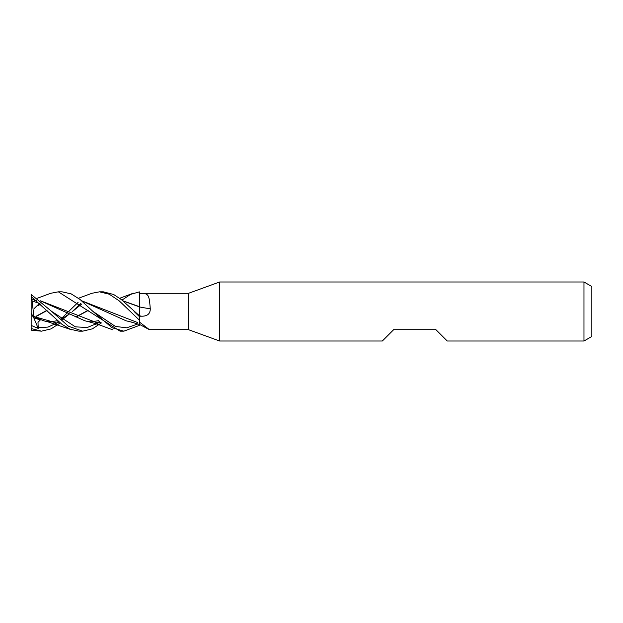 <?xml version="1.0" encoding="UTF-8"?>
<svg xmlns="http://www.w3.org/2000/svg" width="623" height="623" viewBox="0 0 623 623"><rect width="100%" height="100%" fill="white"/><g stroke="black" fill="none" stroke-linecap="round" stroke-linejoin="round"><path stroke-width="0.93" d="M129.958 321.709L139.357 324.404L139.357 325.385L139.357 324.342L149.403 329.668L139.357 322.005L139.357 325.385L139.357 320.199L139.357 323.734M91.869 293.301L99.478 291.829L109.259 294.196L119.227 300.878L139.357 320.105L139.357 316.243L141.686 316.204C147.378 316.243 150.244 313.797 150.283 308.86C149.115 294.562 148.866 293.098 139.357 293.378M122.98 300.917L139.311 306.843L139.318 313.945M139.311 306.843L139.357 291.876L130.612 294.383L121.968 300.076M122.879 300.831L139.311 306.609L139.35 292.382L139.357 306.633M219.623 341.007L188.543 329.699L188.543 293.301L219.623 281.993L583.977 281.993L591.85 286.533L591.85 336.467L583.977 341.007L447.252 341.007L435.446 329.209L394.133 329.209L382.327 341.007L219.623 341.007L219.623 281.993M583.977 341.007L583.977 281.993M188.543 329.699L149.403 329.668M139.357 293.301L188.543 293.301M141.686 316.204A330.33 39.779 -165 0 1 139.357 315.791L139.357 316.243M150.283 308.86A332.908 40.09 -165 0 1 139.357 306.937L139.357 306.734M139.357 316.577L134.046 311.391L139.357 315.736L139.357 306.859M139.35 324.396L139.357 325.385L123.86 331.171L120.294 331.171M50.603 293.316L58.344 291.829L62.074 291.829L71.147 293.861L80.056 299.468L92.897 311.383L115.434 326.452L126.695 327.799L137.956 323.944L126.695 327.799L115.434 326.452L92.905 311.391L112.015 327.714L123.86 331.171M39.529 303.37L34.086 308.619M58.344 291.829L120.122 331.171M99.602 291.829L103.293 291.829L113.651 294.5L121.306 299.531L139.342 315.721M41.437 331.171L31.656 330.252L31.15 328.539L41.445 331.171L50.985 328.913L60.229 322.916M82.719 331.171L78.903 331.171L70.049 329.193L61.95 324.303L31.656 296.976L31.15 294.461L51.639 311.391L75.391 326.849L87.259 327.519L99.135 322.527L87.259 327.519L75.391 326.849L51.639 311.391L68.491 326.265L82.719 331.171L92.414 328.827L101.378 322.924M139.357 325.385L139.357 324.342M54.185 324.645L55.245 323.851M56.864 322.574L58.344 321.336M61.023 318.921L67.44 312.66M67.603 312.505L78.109 302.342M36.43 316.328L47.044 310.503M81.73 300.823L137.792 322.621M36.266 316.18L46.881 310.34M81.839 300.917L126.189 320.829L131.788 322.153M38.081 305.862L40.363 304.079L38.081 305.862M55.361 322.621L33.891 316.539L31.656 296.976M76.061 317.06L88.162 310.488M95.459 324.645L96.479 323.851M98.037 322.566L99.478 321.336M31.15 329.224L31.15 325.408L38.229 328.43L37.987 322.356L40.355 319.918L33.626 317.847L33.891 316.757L43.766 320.829L49.419 322.153M80.788 303.37L72.291 311.609L81.636 304.079L72.299 311.617M75.85 316.959L88.014 310.34M38.081 327.714L48.033 327.075L57.978 322.535L48.033 327.075L38.081 327.714M58.048 322.496L58.998 321.896L58.048 322.496M62.098 319.731L69.612 313.852L62.098 319.731M31.789 297.381L32.412 297.49M34.358 300.379L36.282 300.426M40.573 300.917L84.985 320.829L90.561 322.153M96.16 322.621L100.661 322.34M100.716 322.379L96.596 322.621L40.472 300.831M36.259 300.403L34.818 300.379M31.15 325.408L31.15 295.956M33.626 317.847L31.15 312.925M38.229 328.43L33.829 317.909M31.15 325.751L31.594 325.93M92.173 293.192L78.459 298.269M47.543 321.709L71.583 329.808M133.33 293.192L119.694 298.277M69.55 313.821L61.28 319.116M57.557 320.658L50.338 321.857L47.013 321.585M33.626 301.493L39.685 303.44M98.707 320.65L91.145 321.85L88.007 321.561M50.93 293.192L37.294 298.277M34.686 299.149L32.513 299.811M88.692 321.717L97.017 324.03L112.732 329.808"/></g></svg>

